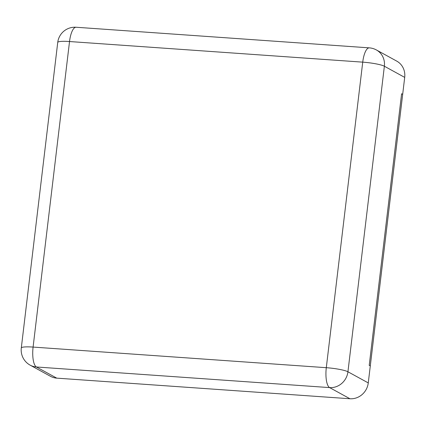 <?xml version="1.0" encoding="UTF-8"?>
<svg xmlns="http://www.w3.org/2000/svg" width="426" height="426" viewBox="0 0 426 426"><rect width="100%" height="100%" fill="white"/><g stroke="black" fill="none" stroke-linecap="round" stroke-linejoin="round"><path stroke-width="0.64" d="M30.139 365.146L50.476 376.302A17.264 16.151 -61.3 0 0 56.749 378.139L349.954 398.752L329.623 387.601A17.264 16.151 -61.3 0 0 347.935 371.77L384.369 66.232A17.264 16.151 -61.3 0 0 376.382 49.948A17.264 17.264 0 0 0 369.289 47.861L76.089 27.248A17.264 17.264 0 0 0 57.734 42.424L21.3 347.967A17.264 17.264 0 0 0 30.139 365.146A17.264 16.151 -61.3 0 0 36.418 366.983L329.623 387.601A17.264 5.607 94 0 1 326.295 367.691L362.728 62.148L69.529 41.535A17.264 2.412 -173.2 0 0 57.734 42.424M376.382 49.948L396.712 61.099A17.264 16.151 -61.3 0 1 404.7 77.383L370.29 365.95L369.22 365.364L370.29 365.95L368.266 382.921A17.264 16.151 118.7 0 1 349.954 398.752M369.22 365.364L401.606 93.768L402.676 94.359L401.606 93.768L369.22 365.364M76.089 27.248A17.264 5.607 -86 0 0 69.529 41.535L33.095 347.078A17.264 2.412 -173.2 0 0 21.3 347.967M56.749 378.139L36.418 366.983A17.264 5.607 94 0 1 33.095 347.078L326.295 367.691A17.264 2.412 6.8 0 1 347.935 371.77L368.266 382.921M404.7 77.383L384.369 66.232A17.264 2.412 6.8 0 0 362.728 62.148A17.264 5.607 -86 0 1 369.289 47.861"/></g></svg>
